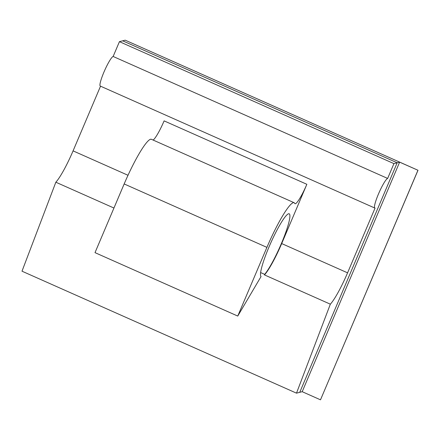 <?xml version="1.0" encoding="UTF-8"?>
<svg xmlns="http://www.w3.org/2000/svg" width="440" height="440" viewBox="0 0 440 440"><rect width="100%" height="100%" fill="white"/><g stroke="black" fill="none" stroke-linecap="round" stroke-linejoin="round"><path stroke-width="0.66" d="M100.535 86.185L73.073 150.876A34.408 4.994 114 0 1 55.842 182.215L113.949 208.032M294.102 202.697A46.552 6.76 114 0 0 266.91 247.368L237.749 316.063L95.007 252.643L124.168 183.948A46.552 6.76 114 0 1 151.365 139.276L294.102 202.697A46.552 6.76 114 0 1 294.745 203.412A20.24 2.937 114 0 0 295.026 203.726A20.24 2.937 114 0 0 306.851 184.299L281.694 243.568A34.408 4.994 -66 0 1 264.462 274.906L330.341 304.178A34.408 4.994 114 0 0 347.573 272.839L375.073 208.049A16.192 2.349 -66 0 1 374.786 208.038A16.192 2.349 -66 0 1 378.84 193.132A16.192 2.349 -66 0 1 387.646 178.431L113.146 56.469A16.192 2.349 114 0 0 104.341 71.17A16.192 2.349 114 0 0 100.287 86.075L374.786 208.038M260.651 272.575L264.666 274.362L264.462 274.906M55.842 182.215L22 271.194L296.5 393.157L330.341 304.178M113.146 56.469L119.433 41.663L393.932 163.62L387.646 178.431M417.929 170.286L320.496 399.823L302.198 391.694L399.63 162.156L418 170.269L125.202 40.178L122.678 40.827L397.177 162.789L299.745 392.326L397.177 162.789L122.678 40.827L119.433 41.663M302.198 391.694L296.5 393.157M399.63 162.156L393.932 163.62M153.148 140.069A20.24 2.937 114 0 0 164.109 120.879L306.851 184.299M237.749 316.063L261.047 276.562A34.408 4.994 114 0 1 270.947 242.523A34.408 4.994 114 0 1 289.173 213.791A34.408 4.994 114 0 1 282.805 240.108A34.408 4.994 114 0 1 264.666 274.362M418 170.269L320.496 399.823M73.073 150.876L128.001 175.28M281.694 243.568L347.573 272.839M124.168 183.948L266.91 247.368"/></g></svg>
